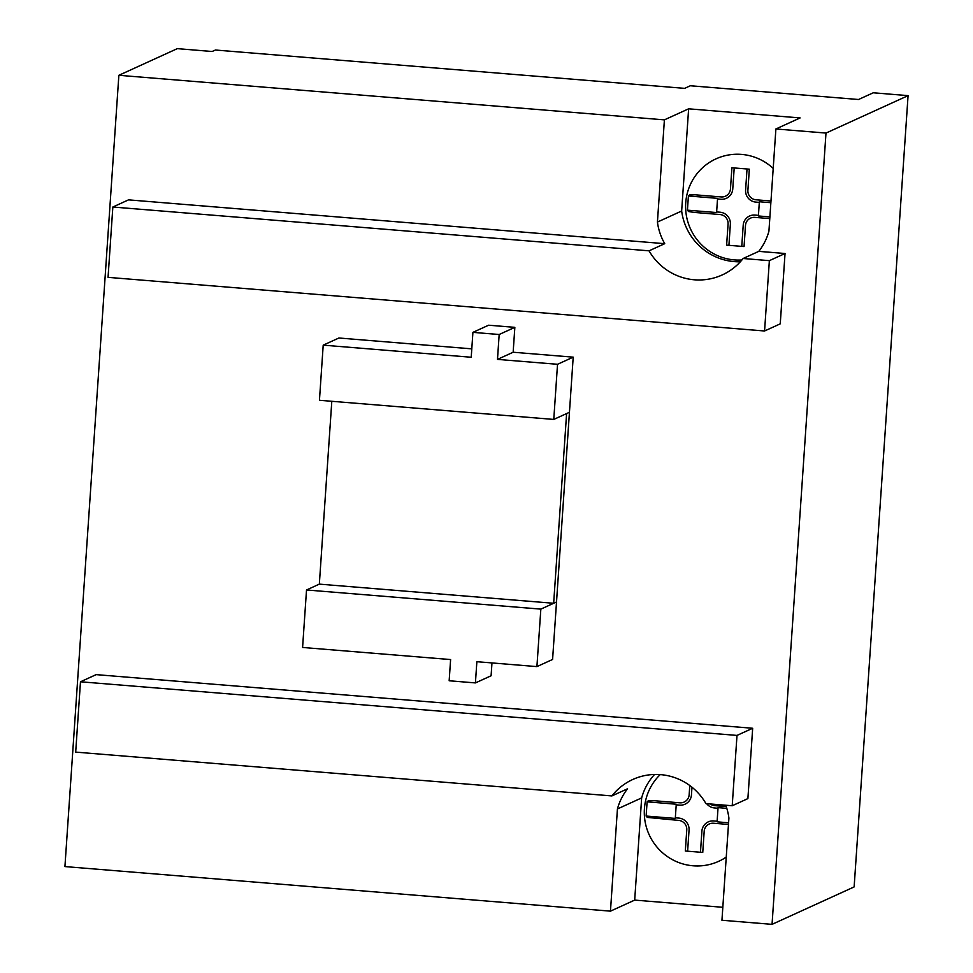 <?xml version="1.0" encoding="UTF-8"?>
<svg xmlns="http://www.w3.org/2000/svg" width="973" height="973" viewBox="0 0 973 973"><rect width="100%" height="100%" fill="white"/><g stroke="black" fill="none" stroke-linecap="round" stroke-linejoin="round"><path stroke-width="1.46" d="M319.339 584.128L306.519 589.979L540.842 609.122L536.914 666.602L552.591 659.463L556.52 601.971L553.661 603.272L319.339 584.128L331.805 401.29M540.842 609.122L556.52 601.971L569.448 412.272L566.602 413.574L553.661 603.272M536.914 666.602L476.867 661.701L475.42 682.912L449.161 680.772L450.608 659.56L302.591 647.459L306.519 589.979M491.973 662.941L491.097 675.773L475.42 682.912M497.483 359.39L557.529 364.291L553.771 419.424L319.448 400.28L323.206 345.147L471.224 357.249L472.914 332.365L499.173 334.505L497.483 359.39L513.148 352.238L514.851 327.354L499.173 334.505M553.771 419.424L569.448 412.272L573.206 357.152L557.529 364.291M573.206 357.152L513.148 352.238M471.796 348.857L338.884 338.008L323.206 345.147M514.851 327.354L488.592 325.213L472.914 332.365M725.736 805.218A57.76 56.848 65.5 0 1 728.911 818.074L721.942 920.251L772.051 924.35L854.136 886.914L908.077 95.634L825.992 133.07L772.051 924.35M641.657 797.909L634.688 900.098L610.46 911.154L617.429 808.964L641.657 797.909A57.76 56.848 -114.5 0 1 654.549 774.459M722.83 907.298L634.688 900.098M610.46 911.154L64.923 866.578L118.864 75.298L664.401 119.861L688.629 108.818L681.659 211.019A57.76 56.848 -114.5 0 0 740.344 261.773M688.629 108.818L800.122 117.928L775.895 128.971L768.925 231.173A57.76 56.848 65.5 0 1 758.782 251.362L785.041 253.503L780.249 323.839L764.571 330.99L769.363 260.655L743.117 258.502L758.782 251.362M743.117 258.502A57.76 56.848 65.5 0 1 722.246 274.933A57.76 56.848 65.5 0 1 649.052 250.827L112.844 207.018L128.521 199.866L664.729 243.676A57.76 56.848 65.5 0 1 657.432 222.063L664.401 119.861M657.432 222.063L681.659 211.019M775.895 128.971L825.992 133.07M617.429 808.964A57.76 56.848 65.5 0 1 627.561 788.775L611.883 795.926A57.76 56.848 65.5 0 1 632.754 779.495A57.76 56.848 65.5 0 1 705.948 803.613L732.207 805.753L736.999 735.418L80.479 681.781L96.157 674.63L752.676 728.266L747.884 798.602L732.207 805.753M118.864 75.298L177.293 48.65L212.138 51.496L215.374 50.024L684.603 88.361L690.307 85.758L858.527 99.501L873.255 92.788L908.077 95.634M769.363 260.655L785.041 253.503M112.844 207.018L108.052 277.354L764.571 330.99M736.999 735.418L752.676 728.266M80.479 681.781L75.687 752.117L611.883 795.926M649.052 250.827L664.729 243.676M647.106 801.837L646.133 816.043L675.286 818.427L676.259 804.221L647.106 801.837L648.407 800.682L653.807 800.682L679.859 802.81A8.818 8.684 -114.5 0 0 689.164 794.722L689.784 785.539M646.133 816.043L647.264 817.405M717.137 821.224L713.647 820.932A11.189 11.019 -114.5 0 0 701.898 831.149L700.463 852.239M706.653 803.662A11.189 11.019 -114.5 0 0 714.535 807.967L718.025 808.259M713.489 823.255A8.818 8.684 -114.5 0 0 704.184 831.331L702.749 852.433L685.32 851.01L686.768 829.896A8.818 8.684 -114.5 0 0 678.668 820.409L647.252 817.405M710.168 803.953A8.818 8.684 -114.5 0 0 714.693 805.656L726.223 806.605M687.619 851.193L689.054 830.091A11.189 11.019 -114.5 0 0 678.826 818.086L675.323 817.807M676.211 804.841L679.701 805.133A11.189 11.019 -114.5 0 0 691.45 794.917L691.973 787.218M660.217 774.593A53.065 52.226 -114.5 0 0 647.483 830.614A53.065 52.226 -114.5 0 0 693.08 865.788A53.065 52.226 -114.5 0 0 726.259 857.067M726.795 808.356L718.05 807.639L717.089 821.844L728.595 822.781M728.473 824.459L713.489 823.243M758.441 215.349L754.951 215.069A11.189 11.019 -114.5 0 0 743.202 225.274L741.767 246.376M747.033 168.998L745.598 190.088A11.189 11.019 -114.5 0 0 755.839 202.104L759.329 202.384M754.793 217.38A8.818 8.684 -114.5 0 0 745.488 225.468M688.41 195.974L687.437 210.168L716.59 212.552L717.563 198.346L688.41 195.974L689.699 194.807L695.111 194.807L721.163 196.935A8.818 8.684 -114.5 0 0 730.468 188.859L731.903 167.757L749.332 169.18L747.896 190.282A8.818 8.684 -114.5 0 0 755.997 199.781L770.981 201.01M745.488 225.456L744.053 246.558L726.624 245.135L728.072 224.033A8.818 8.684 -114.5 0 0 719.971 214.534L693.919 212.394L688.556 211.53L687.437 210.168M728.923 245.318L730.358 224.216A11.189 11.019 -114.5 0 0 720.129 212.223L716.627 211.932M717.515 198.966L721.005 199.258A11.189 11.019 -114.5 0 0 732.754 189.042L734.201 167.952M773.207 168.426A53.065 52.226 -114.5 0 0 689.808 185.807A53.065 52.226 -114.5 0 0 734.384 259.913A53.065 52.226 -114.5 0 0 741.913 259.973M770.859 202.712L759.354 201.764L758.393 215.97L769.898 216.906M769.777 218.597L754.793 217.368"/></g></svg>
